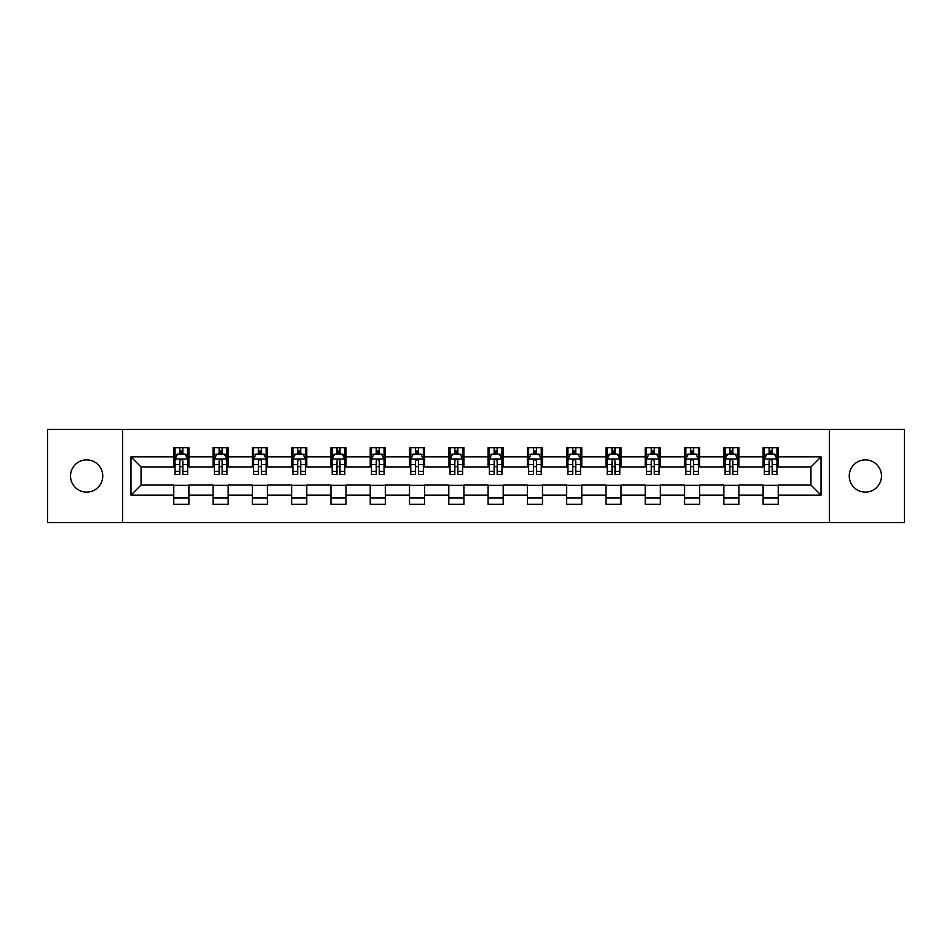 <?xml version="1.0" encoding="UTF-8"?>
<svg xmlns="http://www.w3.org/2000/svg" width="952" height="952" viewBox="0 0 952 952"><rect width="100%" height="100%" fill="white"/><g stroke="black" fill="none" stroke-linecap="round" stroke-linejoin="round"><path stroke-width="1.43" d="M865.368 459.887A16.113 16.113 0 0 0 849.243 476A16.113 16.113 0 0 0 865.368 492.113A16.113 16.113 0 0 0 881.481 476A16.113 16.113 0 0 0 865.368 459.887M86.632 459.887A16.113 16.113 0 0 0 70.519 476A16.113 16.113 0 0 0 86.632 492.113A16.113 16.113 0 0 0 102.756 476A16.113 16.113 0 0 0 86.632 459.887M829.347 522.588L904.4 522.588L904.4 429.411L829.347 429.411L829.347 522.588L122.653 522.588L122.653 429.411L47.6 429.411L47.6 522.588L122.653 522.588M829.347 429.411L122.653 429.411M778.224 456.865L778.224 447.666L763.111 447.666L763.111 456.865L738.931 456.865L738.931 447.666L723.817 447.666L723.817 456.865L699.649 456.865L699.649 447.666L684.536 447.666L684.536 456.865L660.355 456.865L660.355 447.666L645.242 447.666L645.242 456.865L621.061 456.865L621.061 447.666L605.96 447.666L605.96 456.865L581.779 456.865L581.779 447.666L566.666 447.666L566.666 456.865L542.485 456.865L542.485 447.666L527.372 447.666L527.372 456.865L503.203 456.865L503.203 447.666L488.09 447.666L488.09 456.865L463.91 456.865L463.91 447.666L448.797 447.666L448.797 456.865L424.628 456.865L424.628 447.666L409.515 447.666L409.515 456.865L385.334 456.865L385.334 447.666L370.221 447.666L370.221 456.865L346.04 456.865L346.04 447.666L330.939 447.666L330.939 456.865L306.758 456.865L306.758 447.666L291.645 447.666L291.645 456.865L267.464 456.865L267.464 447.666L252.351 447.666L252.351 456.865L228.182 456.865L228.182 447.666L213.07 447.666L213.07 456.865L188.889 456.865L188.889 447.666L173.776 447.666L173.776 456.865L130.959 456.865L130.959 495.135L141.039 485.068L173.776 485.068L173.776 504.334L188.889 504.334L188.889 485.068L213.07 485.068L213.07 504.334L228.182 504.334L228.182 485.068L252.351 485.068L252.351 504.334L267.464 504.334L267.464 485.068L291.645 485.068L291.645 504.334L306.758 504.334L306.758 485.068L330.939 485.068L330.939 504.334L346.04 504.334L346.04 485.068L370.221 485.068L370.221 504.334L385.334 504.334L385.334 485.068L409.515 485.068L409.515 504.334L424.628 504.334L424.628 485.068L448.797 485.068L448.797 504.334L463.91 504.334L463.91 485.068L488.09 485.068L488.09 504.334L503.203 504.334L503.203 485.068L527.372 485.068L527.372 504.334L542.485 504.334L542.485 485.068L566.666 485.068L566.666 504.334L581.779 504.334L581.779 485.068L605.96 485.068L605.96 504.334L621.061 504.334L621.061 485.068L645.242 485.068L645.242 504.334L660.355 504.334L660.355 485.068L684.536 485.068L684.536 504.334L699.649 504.334L699.649 485.068L723.817 485.068L723.817 504.334L738.931 504.334L738.931 485.068L763.111 485.068L763.111 504.334L778.224 504.334L778.224 485.068L810.961 485.068L810.961 466.932L778.224 466.932L778.224 456.865L821.041 456.865L821.041 495.135L778.224 495.135M763.111 495.135L738.931 495.135M723.817 495.135L699.649 495.135M684.536 495.135L660.355 495.135M645.242 495.135L621.061 495.135M605.96 495.135L581.779 495.135M566.666 495.135L542.485 495.135M527.372 495.135L503.203 495.135M488.09 495.135L463.91 495.135M448.797 495.135L424.628 495.135M409.515 495.135L385.334 495.135M370.221 495.135L346.04 495.135M330.939 495.135L306.758 495.135M291.645 495.135L267.464 495.135M252.351 495.135L228.182 495.135M213.07 495.135L188.889 495.135M173.776 495.135L130.959 495.135M763.111 456.865L763.111 466.932L738.931 466.932L738.931 456.865M723.817 456.865L723.817 466.932L699.649 466.932L699.649 456.865M684.536 456.865L684.536 466.932L660.355 466.932L660.355 456.865M645.242 456.865L645.242 466.932L621.061 466.932L621.061 456.865M605.96 456.865L605.96 466.932L581.779 466.932L581.779 456.865M566.666 456.865L566.666 466.932L542.485 466.932L542.485 456.865M527.372 456.865L527.372 466.932L503.203 466.932L503.203 456.865M488.09 456.865L488.09 466.932L463.91 466.932L463.91 456.865M448.797 456.865L448.797 466.932L424.628 466.932L424.628 456.865M409.515 456.865L409.515 466.932L385.334 466.932L385.334 456.865M370.221 456.865L370.221 466.932L346.04 466.932L346.04 456.865M330.939 456.865L330.939 466.932L306.758 466.932L306.758 456.865M291.645 456.865L291.645 466.932L267.464 466.932L267.464 456.865M252.351 456.865L252.351 466.932L228.182 466.932L228.182 456.865M213.07 456.865L213.07 466.932L188.889 466.932L188.889 456.865M173.776 456.865L173.776 466.932L141.039 466.932L130.959 456.865M141.039 466.932L141.039 485.068M821.041 495.135L810.961 485.068M810.961 466.932L821.041 456.865M173.776 453.961L175.037 453.961M179.821 453.961L182.844 453.961M187.627 453.961L188.889 453.961M173.776 466.682L175.037 466.682M179.821 466.682L182.844 466.682M187.627 466.682L188.889 466.682M173.776 485.318L188.889 485.318M173.776 498.039L188.889 498.039M213.07 485.318L228.182 485.318M213.07 498.039L228.182 498.039M213.07 453.961L214.331 453.961M219.115 453.961L222.137 453.961M226.921 453.961L228.182 453.961M213.07 466.682L214.331 466.682M219.115 466.682L222.137 466.682M226.921 466.682L228.182 466.682M252.351 485.318L267.464 485.318M252.351 498.039L267.464 498.039M252.351 453.961L253.613 453.961M258.397 453.961L261.419 453.961M266.203 453.961L267.464 453.961M252.351 466.682L253.613 466.682M258.397 466.682L261.419 466.682M266.203 466.682L267.464 466.682M291.645 485.318L306.758 485.318M291.645 498.039L306.758 498.039M291.645 453.961L292.907 453.961M297.69 453.961L300.713 453.961M305.497 453.961L306.758 453.961M291.645 466.682L292.907 466.682M297.69 466.682L300.713 466.682M305.497 466.682L306.758 466.682M330.939 485.318L346.04 485.318M330.939 498.039L346.04 498.039M330.939 453.961L332.188 453.961M336.972 453.961L339.995 453.961M344.791 453.961L346.04 453.961M330.939 466.682L332.188 466.682M336.972 466.682L339.995 466.682M344.791 466.682L346.04 466.682M370.221 485.318L385.334 485.318M370.221 498.039L385.334 498.039M370.221 453.961L371.482 453.961M376.266 453.961L379.289 453.961M384.072 453.961L385.334 453.961M370.221 466.682L371.482 466.682M376.266 466.682L379.289 466.682M384.072 466.682L385.334 466.682M409.515 485.318L424.628 485.318M409.515 498.039L424.628 498.039M409.515 453.961L410.776 453.961M415.56 453.961L418.582 453.961M423.366 453.961L424.628 453.961M409.515 466.682L410.776 466.682M415.56 466.682L418.582 466.682M423.366 466.682L424.628 466.682M448.797 485.318L463.91 485.318M448.797 498.039L463.91 498.039M448.797 453.961L450.058 453.961M454.842 453.961L457.864 453.961M462.648 453.961L463.91 453.961M448.797 466.682L450.058 466.682M454.842 466.682L457.864 466.682M462.648 466.682L463.91 466.682M488.09 485.318L503.203 485.318M488.09 498.039L503.203 498.039M488.09 453.961L489.352 453.961M494.136 453.961L497.158 453.961M501.942 453.961L503.203 453.961M488.09 466.682L489.352 466.682M494.136 466.682L497.158 466.682M501.942 466.682L503.203 466.682M527.372 485.318L542.485 485.318M527.372 498.039L542.485 498.039M527.372 453.961L528.634 453.961M533.418 453.961L536.44 453.961M541.224 453.961L542.485 453.961M527.372 466.682L528.634 466.682M533.418 466.682L536.44 466.682M541.224 466.682L542.485 466.682M566.666 485.318L581.779 485.318M566.666 498.039L581.779 498.039M566.666 453.961L567.928 453.961M572.711 453.961L575.734 453.961M580.518 453.961L581.779 453.961M566.666 466.682L567.928 466.682M572.711 466.682L575.734 466.682M580.518 466.682L581.779 466.682M605.96 485.318L621.061 485.318M605.96 498.039L621.061 498.039M605.96 453.961L607.209 453.961M612.005 453.961L615.028 453.961M619.812 453.961L621.061 453.961M605.96 466.682L607.209 466.682M612.005 466.682L615.028 466.682M619.812 466.682L621.061 466.682M645.242 485.318L660.355 485.318M645.242 498.039L660.355 498.039M645.242 453.961L646.503 453.961M651.287 453.961L654.31 453.961M659.093 453.961L660.355 453.961M645.242 466.682L646.503 466.682M651.287 466.682L654.31 466.682M659.093 466.682L660.355 466.682M684.536 485.318L699.649 485.318M684.536 498.039L699.649 498.039M684.536 453.961L685.797 453.961M690.581 453.961L693.603 453.961M698.387 453.961L699.649 453.961M684.536 466.682L685.797 466.682M690.581 466.682L693.603 466.682M698.387 466.682L699.649 466.682M723.817 485.318L738.931 485.318M723.817 498.039L738.931 498.039M723.817 453.961L725.079 453.961M729.863 453.961L732.885 453.961M737.669 453.961L738.931 453.961M723.817 466.682L725.079 466.682M729.863 466.682L732.885 466.682M737.669 466.682L738.931 466.682M763.111 485.318L778.224 485.318M763.111 498.039L778.224 498.039M763.111 453.961L764.373 453.961M769.156 453.961L772.179 453.961M776.963 453.961L778.224 453.961M763.111 466.682L764.373 466.682M769.156 466.682L772.179 466.682M776.963 466.682L778.224 466.682M182.844 450.939L179.821 450.939M187.627 471.335L182.844 471.335L182.844 474.489L187.627 474.489L187.627 459.126L185.116 454.092L177.56 454.092L175.037 459.126L175.037 474.489L179.821 474.489L179.821 471.335L175.037 471.335M175.037 459.126L175.037 447.666M187.627 459.126L187.627 447.666M179.821 454.092L179.821 447.666M182.844 447.666L182.844 454.092M182.844 471.335L182.844 461.018C181.844 459.078 180.832 459.078 179.821 461.018L179.821 471.335M222.137 450.939L219.115 450.939M226.921 471.335L222.137 471.335L222.137 474.489L226.921 474.489L226.921 459.126L224.398 454.092L216.842 454.092L214.331 459.126L214.331 474.489L219.115 474.489L219.115 471.335L214.331 471.335M214.331 459.126L214.331 447.666M226.921 459.126L226.921 447.666M219.115 454.092L219.115 447.666M222.137 447.666L222.137 454.092M222.137 471.335L222.137 461.018C221.126 459.078 220.114 459.078 219.115 461.018L219.115 471.335M261.419 450.939L258.397 450.939M266.203 471.335L261.419 471.335L261.419 474.489L266.203 474.489L266.203 459.126L263.692 454.092L256.136 454.092L253.613 459.126L253.613 474.489L258.397 474.489L258.397 471.335L253.613 471.335M253.613 459.126L253.613 447.666M266.203 459.126L266.203 447.666M258.397 454.092L258.397 447.666M261.419 447.666L261.419 454.092M261.419 471.335L261.419 461.018C260.42 459.078 259.408 459.078 258.397 461.018L258.397 471.335M300.713 450.939L297.69 450.939M305.497 471.335L300.713 471.335L300.713 474.489L305.497 474.489L305.497 459.126L302.974 454.092L295.417 454.092L292.907 459.126L292.907 474.489L297.69 474.489L297.69 471.335L292.907 471.335M292.907 459.126L292.907 447.666M305.497 459.126L305.497 447.666M297.69 454.092L297.69 447.666M300.713 447.666L300.713 454.092M300.713 471.335L300.713 461.018C299.701 459.078 298.702 459.078 297.69 461.018L297.69 471.335M339.995 450.939L336.972 450.939M344.791 471.335L339.995 471.335L339.995 474.489L344.791 474.489L344.791 459.126L342.268 454.092L334.711 454.092L332.188 459.126L332.188 474.489L336.972 474.489L336.972 471.335L332.188 471.335M332.188 459.126L332.188 447.666M344.791 459.126L344.791 447.666M336.972 454.092L336.972 447.666M339.995 447.666L339.995 454.092M339.995 471.335L339.995 461.018C338.995 459.078 337.984 459.078 336.972 461.018L336.972 471.335M379.289 450.939L376.266 450.939M384.072 471.335L379.289 471.335L379.289 474.489L384.072 474.489L384.072 459.126L381.55 454.092L374.005 454.092L371.482 459.126L371.482 474.489L376.266 474.489L376.266 471.335L371.482 471.335M371.482 459.126L371.482 447.666M384.072 459.126L384.072 447.666M376.266 454.092L376.266 447.666M379.289 447.666L379.289 454.092M379.289 471.335L379.289 461.018C378.277 459.078 377.278 459.078 376.266 461.018L376.266 471.335M418.582 450.939L415.56 450.939M423.366 471.335L418.582 471.335L418.582 474.489L423.366 474.489L423.366 459.126L420.843 454.092L413.287 454.092L410.776 459.126L410.776 474.489L415.56 474.489L415.56 471.335L410.776 471.335M410.776 459.126L410.776 447.666M423.366 459.126L423.366 447.666M415.56 454.092L415.56 447.666M418.582 447.666L418.582 454.092M418.582 471.335L418.582 461.018C417.571 459.078 416.56 459.078 415.56 461.018L415.56 471.335M457.864 450.939L454.842 450.939M462.648 471.335L457.864 471.335L457.864 474.489L462.648 474.489L462.648 459.126L460.137 454.092L452.581 454.092L450.058 459.126L450.058 474.489L454.842 474.489L454.842 471.335L450.058 471.335M450.058 459.126L450.058 447.666M462.648 459.126L462.648 447.666M454.842 454.092L454.842 447.666M457.864 447.666L457.864 454.092M457.864 471.335L457.864 461.018C456.865 459.078 455.853 459.078 454.842 461.018L454.842 471.335M497.158 450.939L494.136 450.939M501.942 471.335L497.158 471.335L497.158 474.489L501.942 474.489L501.942 459.126L499.419 454.092L491.863 454.092L489.352 459.126L489.352 474.489L494.136 474.489L494.136 471.335L489.352 471.335M489.352 459.126L489.352 447.666M501.942 459.126L501.942 447.666M494.136 454.092L494.136 447.666M497.158 447.666L497.158 454.092M497.158 471.335L497.158 461.018C496.147 459.078 495.147 459.078 494.136 461.018L494.136 471.335M536.44 450.939L533.418 450.939M541.224 471.335L536.44 471.335L536.44 474.489L541.224 474.489L541.224 459.126L538.713 454.092L531.157 454.092L528.634 459.126L528.634 474.489L533.418 474.489L533.418 471.335L528.634 471.335M528.634 459.126L528.634 447.666M541.224 459.126L541.224 447.666M533.418 454.092L533.418 447.666M536.44 447.666L536.44 454.092M536.44 471.335L536.44 461.018C535.44 459.078 534.429 459.078 533.418 461.018L533.418 471.335M575.734 450.939L572.711 450.939M580.518 471.335L575.734 471.335L575.734 474.489L580.518 474.489L580.518 459.126L577.995 454.092L570.45 454.092L567.928 459.126L567.928 474.489L572.711 474.489L572.711 471.335L567.928 471.335M567.928 459.126L567.928 447.666M580.518 459.126L580.518 447.666M572.711 454.092L572.711 447.666M575.734 447.666L575.734 454.092M575.734 471.335L575.734 461.018C574.722 459.078 573.723 459.078 572.711 461.018L572.711 471.335M615.028 450.939L612.005 450.939M619.812 471.335L615.028 471.335L615.028 474.489L619.812 474.489L619.812 459.126L617.289 454.092L609.732 454.092L607.209 459.126L607.209 474.489L612.005 474.489L612.005 471.335L607.209 471.335M607.209 459.126L607.209 447.666M619.812 459.126L619.812 447.666M612.005 454.092L612.005 447.666M615.028 447.666L615.028 454.092M615.028 471.335L615.028 461.018C614.016 459.078 613.005 459.078 612.005 461.018L612.005 471.335M654.31 450.939L651.287 450.939M659.093 471.335L654.31 471.335L654.31 474.489L659.093 474.489L659.093 459.126L656.582 454.092L649.026 454.092L646.503 459.126L646.503 474.489L651.287 474.489L651.287 471.335L646.503 471.335M646.503 459.126L646.503 447.666M659.093 459.126L659.093 447.666M651.287 454.092L651.287 447.666M654.31 447.666L654.31 454.092M654.31 471.335L654.31 461.018C653.31 459.078 652.298 459.078 651.287 461.018L651.287 471.335M693.603 450.939L690.581 450.939M698.387 471.335L693.603 471.335L693.603 474.489L698.387 474.489L698.387 459.126L695.864 454.092L688.308 454.092L685.797 459.126L685.797 474.489L690.581 474.489L690.581 471.335L685.797 471.335M685.797 459.126L685.797 447.666M698.387 459.126L698.387 447.666M690.581 454.092L690.581 447.666M693.603 447.666L693.603 454.092M693.603 471.335L693.603 461.018C692.592 459.078 691.592 459.078 690.581 461.018L690.581 471.335M732.885 450.939L729.863 450.939M737.669 471.335L732.885 471.335L732.885 474.489L737.669 474.489L737.669 459.126L735.158 454.092L727.602 454.092L725.079 459.126L725.079 474.489L729.863 474.489L729.863 471.335L725.079 471.335M725.079 459.126L725.079 447.666M737.669 459.126L737.669 447.666M729.863 454.092L729.863 447.666M732.885 447.666L732.885 454.092M732.885 471.335L732.885 461.018C731.886 459.078 730.874 459.078 729.863 461.018L729.863 471.335M772.179 450.939L769.156 450.939M776.963 471.335L772.179 471.335L772.179 474.489L776.963 474.489L776.963 459.126L774.44 454.092L766.884 454.092L764.373 459.126L764.373 474.489L769.156 474.489L769.156 471.335L764.373 471.335M764.373 459.126L764.373 447.666M776.963 459.126L776.963 447.666M769.156 454.092L769.156 447.666M772.179 447.666L772.179 454.092M772.179 471.335L772.179 461.018C771.168 459.078 770.168 459.078 769.156 461.018L769.156 471.335M187.568 458.995L175.097 458.995M175.037 454.39L177.405 454.39M185.259 454.39L187.627 454.39M179.821 464.576L175.037 464.576M187.627 464.576L182.844 464.576M182.844 452.545L179.821 452.545M226.85 458.995L214.39 458.995M214.331 454.39L216.699 454.39M224.553 454.39L226.921 454.39M219.115 464.576L214.331 464.576M226.921 464.576L222.137 464.576M222.137 452.545L219.115 452.545M266.144 458.995L253.672 458.995M253.613 454.39L255.981 454.39M263.835 454.39L266.203 454.39M258.397 464.576L253.613 464.576M266.203 464.576L261.419 464.576M261.419 452.545L258.397 452.545M305.437 458.995L292.966 458.995M292.907 454.39L295.275 454.39M303.129 454.39L305.497 454.39M297.69 464.576L292.907 464.576M305.497 464.576L300.713 464.576M300.713 452.545L297.69 452.545M344.719 458.995L332.26 458.995M332.188 454.39L334.557 454.39M342.422 454.39L344.791 454.39M336.972 464.576L332.188 464.576M344.791 464.576L339.995 464.576M339.995 452.545L336.972 452.545M384.013 458.995L371.542 458.995M371.482 454.39L373.85 454.39M381.704 454.39L384.072 454.39M376.266 464.576L371.482 464.576M384.072 464.576L379.289 464.576M379.289 452.545L376.266 452.545M423.295 458.995L410.836 458.995M410.776 454.39L413.132 454.39M420.998 454.39L423.366 454.39M415.56 464.576L410.776 464.576M423.366 464.576L418.582 464.576M418.582 452.545L415.56 452.545M462.589 458.995L450.118 458.995M450.058 454.39L452.426 454.39M460.28 454.39L462.648 454.39M454.842 464.576L450.058 464.576M462.648 464.576L457.864 464.576M457.864 452.545L454.842 452.545M501.882 458.995L489.411 458.995M489.352 454.39L491.72 454.39M499.574 454.39L501.942 454.39M494.136 464.576L489.352 464.576M501.942 464.576L497.158 464.576M497.158 452.545L494.136 452.545M541.164 458.995L528.705 458.995M528.634 454.39L531.002 454.39M538.868 454.39L541.224 454.39M533.418 464.576L528.634 464.576M541.224 464.576L536.44 464.576M536.44 452.545L533.418 452.545M580.458 458.995L567.987 458.995M567.928 454.39L570.296 454.39M578.15 454.39L580.518 454.39M572.711 464.576L567.928 464.576M580.518 464.576L575.734 464.576M575.734 452.545L572.711 452.545M619.74 458.995L607.281 458.995M607.209 454.39L609.577 454.39M617.443 454.39L619.812 454.39M612.005 464.576L607.209 464.576M619.812 464.576L615.028 464.576M615.028 452.545L612.005 452.545M659.034 458.995L646.563 458.995M646.503 454.39L648.871 454.39M656.725 454.39L659.093 454.39M651.287 464.576L646.503 464.576M659.093 464.576L654.31 464.576M654.31 452.545L651.287 452.545M698.328 458.995L685.856 458.995M685.797 454.39L688.165 454.39M696.019 454.39L698.387 454.39M690.581 464.576L685.797 464.576M698.387 464.576L693.603 464.576M693.603 452.545L690.581 452.545M737.61 458.995L725.15 458.995M725.079 454.39L727.447 454.39M735.301 454.39L737.669 454.39M729.863 464.576L725.079 464.576M737.669 464.576L732.885 464.576M732.885 452.545L729.863 452.545M776.903 458.995L764.432 458.995M764.373 454.39L766.741 454.39M774.595 454.39L776.963 454.39M769.156 464.576L764.373 464.576M776.963 464.576L772.179 464.576M772.179 452.545L769.156 452.545"/></g></svg>
